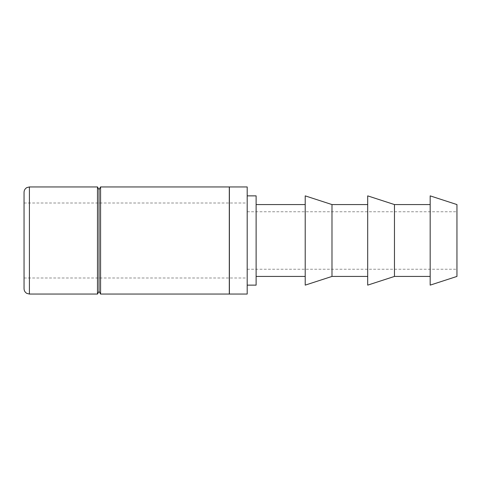 <?xml version="1.0" encoding="UTF-8"?>
<svg xmlns="http://www.w3.org/2000/svg" width="481" height="481" viewBox="0 0 481 481"><rect width="100%" height="100%" fill="white"/><g stroke="black" fill="none" stroke-linecap="round" stroke-linejoin="round"><path stroke-width="0.36" stroke-dasharray="2.4 1.8" d="M430.17 204.569L430.17 276.431L430.17 204.569M367.694 204.569L367.694 276.431L367.694 204.569M256.12 204.569L256.12 276.431L256.12 204.569M305.213 204.569L305.213 276.431L305.213 204.569M247.192 195.869L247.192 285.131L247.192 195.869M24.05 192.304L24.05 288.696M247.192 294.053L247.192 186.947M456.95 240.5L456.95 211.76L456.95 240.5M100.571 294.053L100.571 186.947M229.299 186.947L229.299 294.053M97.481 186.947L97.481 294.053M229.389 294.053L229.389 186.947M99.026 189.622L99.026 291.378M247.192 240.5L247.192 277.988L247.192 240.5M256.12 285.131L256.12 195.869M305.213 285.131L305.213 195.869M331.986 276.431L331.986 204.569M367.694 285.131L367.694 195.869M394.468 276.431L394.468 204.569M430.17 285.131L430.17 195.869M456.95 276.431L456.95 204.569M29.407 294.053L29.407 186.947M24.05 203.012L247.192 203.012M247.192 211.76L456.95 211.76M247.192 269.24L456.95 269.24M24.05 277.988L247.192 277.988"/><path stroke-width="0.72" d="M430.17 195.869L456.95 204.569L456.95 276.431L430.17 285.131L430.17 195.869M394.468 204.569L394.468 276.431L367.694 285.131L367.694 195.869L394.468 204.569L430.17 204.569M430.17 276.431L394.468 276.431M331.986 204.569L331.986 276.431L305.213 285.131L305.213 195.869L331.986 204.569L367.694 204.569M367.694 276.431L331.986 276.431M256.12 204.569L305.213 204.569M305.213 276.431L256.12 276.431M247.192 195.869L256.12 195.869L256.12 285.131L247.192 285.131M24.05 288.696L24.05 192.304C24.122 190.229 25.048 188.666 26.828 187.608L29.407 186.947L29.407 294.053L26.828 293.392C25.048 292.334 24.122 290.771 24.05 288.696M100.571 186.947L100.571 294.053L99.026 291.378L97.481 294.053L97.481 186.947L99.026 189.622L100.571 186.947L229.299 186.947L229.299 294.053L100.571 294.053M99.026 291.378L99.026 189.622M229.389 186.947L229.389 294.053L247.192 294.053L247.192 186.947L229.389 186.947M29.407 186.947L97.481 186.947M29.407 294.053L97.481 294.053"/></g></svg>
